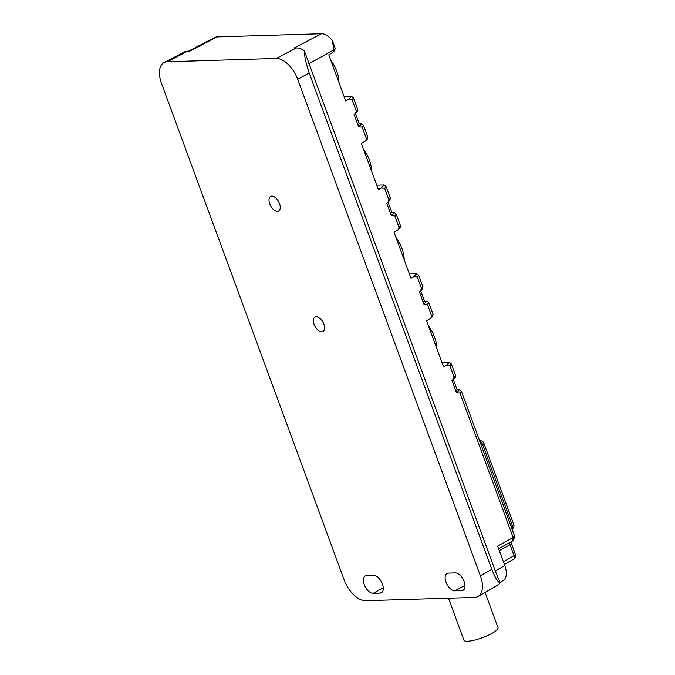 <?xml version="1.0" encoding="UTF-8"?>
<svg xmlns="http://www.w3.org/2000/svg" width="675" height="675" viewBox="0 0 675 675"><rect width="100%" height="100%" fill="white"/><g stroke="black" fill="none" stroke-linecap="round" stroke-linejoin="round"><path stroke-width="1.01" d="M354.105 114.455L355.354 113.51L356.265 111.122L352.029 99.596L348.553 99.385L345.735 100.955L328.776 54.861L332.851 52.346L333.762 49.958L332.463 40.854A16.327 8.843 -118.7 0 0 321.528 33.75L217.114 36.914A16.327 8.843 -118.7 0 0 214.852 37.479L188.452 51.216M332.463 40.854L335.256 48.44L334.589 50.245M344.123 96.567L351.548 96.348L353.523 98.078L357.758 109.603L357.092 111.417M498.631 548.792L512.671 540.903L513.143 537.502L459.979 393.01L456.511 392.808L451.946 380.396L453.203 379.443L454.115 377.055L449.871 365.538L446.403 365.327L443.585 366.888L426.625 320.794L430.701 318.279L431.612 315.892L427.368 304.366L423.9 304.155L419.327 291.752L420.584 290.798L421.495 288.411L417.26 276.893L413.783 276.683L410.965 278.243L394.006 232.149L398.081 229.635L398.993 227.247L394.757 215.722L391.281 215.511L386.716 203.107L387.973 202.154L388.884 199.766L384.64 188.241L381.173 188.03L378.354 189.599L361.395 143.505L365.47 140.991L366.382 138.603L362.137 127.077L363.631 125.558L361.657 123.82L359.286 123.896L357.86 124.672M363.631 125.558L367.875 137.084L367.2 138.89M376.743 185.212L384.159 184.992L386.134 186.722L390.378 198.248L389.703 200.062M394.757 215.722L396.25 214.203L394.267 212.473L391.897 212.541L390.471 213.317M396.25 214.203L400.486 225.728L399.811 227.543M409.354 273.856L416.779 273.637L418.753 275.366L422.989 286.892L422.322 288.706M427.368 304.366L428.861 302.847L426.887 301.118L424.516 301.185L423.09 301.961M428.861 302.847L433.105 314.373L432.43 316.187M441.973 362.5L449.39 362.281L451.364 364.011L455.608 375.536L454.933 377.35M459.979 393.01L461.481 391.492L459.498 389.762L457.127 389.829L455.701 390.614M461.481 391.492L514.637 535.984L513.608 539.949L512.671 540.903M362.137 127.077L358.67 126.866L354.097 114.455M514.637 535.984L513.143 537.502L497.644 546.1L504.816 565.599L495.281 570.89L304.307 50.667A22.781 12.344 -118.7 0 0 296.426 47.95L294.157 48.018L321.528 33.75M276.261 58.463L167.307 61.763A23.254 12.597 61.3 0 0 164.093 62.572A23.254 12.597 61.3 0 0 161.511 83.447L344.157 579.867A23.254 12.597 61.3 0 0 365.605 600.725L474.559 597.426A23.254 12.597 61.3 0 0 478.018 596.481A23.254 12.597 61.3 0 0 480.355 575.741L297.709 79.329A23.254 12.597 61.3 0 0 276.261 58.463L296.426 47.95M217.114 36.914L189.743 51.182L187.473 51.249A22.781 12.344 -118.7 0 0 184.326 52.042L164.093 62.572M495.281 570.89L500.141 582.922A22.781 12.344 61.3 0 1 497.796 585.124L478.018 596.481M500.141 582.922C497.973 582.331 495.197 577.817 491.822 569.379L309.184 72.968C306.087 63.821 304.459 56.388 304.307 50.667M269.738 203.867A8.336 4.514 61.3 0 1 270.616 196.408A8.336 4.514 61.3 0 1 279.501 203.572A8.336 4.514 61.3 0 1 278.623 211.03A8.336 4.514 61.3 0 1 269.738 203.867M323.857 324.127A8.336 4.514 61.3 0 1 322.979 331.585A8.336 4.514 61.3 0 1 314.094 324.422A8.336 4.514 61.3 0 1 314.972 316.963A8.336 4.514 61.3 0 1 323.857 324.127M464.181 589.309L461.734 590.642A9.686 5.248 61.3 0 0 463.126 590.279A9.686 5.248 61.3 0 0 464.147 581.605A9.686 5.248 61.3 0 0 455.212 572.915L448.403 573.126A9.686 5.248 61.3 0 0 447.01 573.488A9.686 5.248 61.3 0 0 445.989 582.154A9.686 5.248 61.3 0 0 454.925 590.853L464.991 585.343M461.734 590.642L454.925 590.853M364.272 584.634A9.686 5.248 61.3 0 1 365.302 575.961A9.686 5.248 61.3 0 1 366.685 575.598L373.494 575.387A9.686 5.248 61.3 0 1 382.43 584.086A9.686 5.248 61.3 0 1 381.409 592.751A9.686 5.248 61.3 0 1 380.017 593.123L373.207 593.325A9.686 5.248 61.3 0 1 364.272 584.634M504.816 565.599A16.765 9.079 61.3 0 1 503.137 580.559L499.947 582.39M485.08 592.431L498.032 627.64A18.183 4.058 159.8 0 1 487.266 635.732A18.183 4.058 159.8 0 1 467.564 641.25A18.183 4.058 159.8 0 1 463.911 640.195L448.462 598.219M338.968 82.544A24.705 13.382 -118.7 0 0 330.986 60.488A24.705 13.382 -118.7 0 0 330.708 60.109M371.579 171.188A24.705 13.382 -118.7 0 0 363.606 149.133A24.705 13.382 -118.7 0 0 363.327 148.753M404.198 259.833A24.705 13.382 -118.7 0 0 396.217 237.777A24.705 13.382 -118.7 0 0 395.938 237.406M436.809 348.486A24.705 13.382 -118.7 0 0 428.836 326.43A24.705 13.382 -118.7 0 0 428.558 326.05M355.43 113.434L359.286 123.896M453.279 379.367L457.127 389.829M388.049 202.078L391.897 212.541M420.66 290.723L424.516 301.185M479.604 440.767L480.153 440.75A3.873 3.139 88.3 0 0 479.63 440.826M511.093 526.34L512.426 525.614L482.591 444.53C481.697 442.37 480.499 441.205 479.022 441.053M481.25 445.238L482.591 444.53A3.873 0.869 -20.2 0 0 483.907 443.289A3.873 3.873 0 0 0 480.153 440.75M513.742 524.374A3.873 3.873 0 0 1 512.089 529.04A3.873 2.16 61.3 0 0 512.426 525.614A3.873 0.869 -20.2 0 0 513.742 524.374L483.907 443.289M510.899 541.991L511.414 543.493A3.873 0.869 159.8 0 1 510.047 544.759L514.063 555.685L503.415 561.794M515.43 554.42A3.873 0.869 159.8 0 1 514.063 555.685A3.873 2.084 -119.8 0 1 513.726 559.119A3.873 3.873 0 0 0 515.43 554.42L511.414 543.493M509.406 542.818A17.44 9.45 -118.7 0 0 510.047 544.759L499.314 550.631M456.511 392.808L459.498 389.762M454.115 377.055L455.608 375.536M449.871 365.538L451.364 364.011M446.403 365.327L449.39 362.281M431.612 315.892L433.105 314.373M423.9 304.155L426.887 301.118M421.495 288.411L422.989 286.892M417.26 276.893L418.753 275.366M413.783 276.683L416.779 273.637M398.993 227.247L400.486 225.728M391.281 215.511L394.267 212.473M388.884 199.766L390.378 198.248M384.64 188.241L386.134 186.722M381.173 188.03L384.159 184.992M366.382 138.603L367.875 137.084M358.67 126.866L361.657 123.82M356.265 111.122L357.758 109.603M352.029 99.596L353.523 98.078M348.553 99.385L351.548 96.348M308.72 63.838L333.762 49.958L335.256 48.44M187.473 51.249L167.307 61.763M309.184 72.968L297.709 79.329M491.822 569.379L480.355 575.741M373.207 593.325L383.282 587.815M382.463 591.781L380.017 593.123M453.203 379.443L455.482 377.123M430.701 318.279L432.979 315.951M420.584 290.798L422.871 288.47M398.081 229.635L400.368 227.306M387.973 202.154L390.251 199.825M365.47 140.991L367.748 138.662M355.354 113.51L357.64 111.181M332.851 52.346L335.137 50.017M513.726 559.119L504.402 564.46"/></g></svg>
